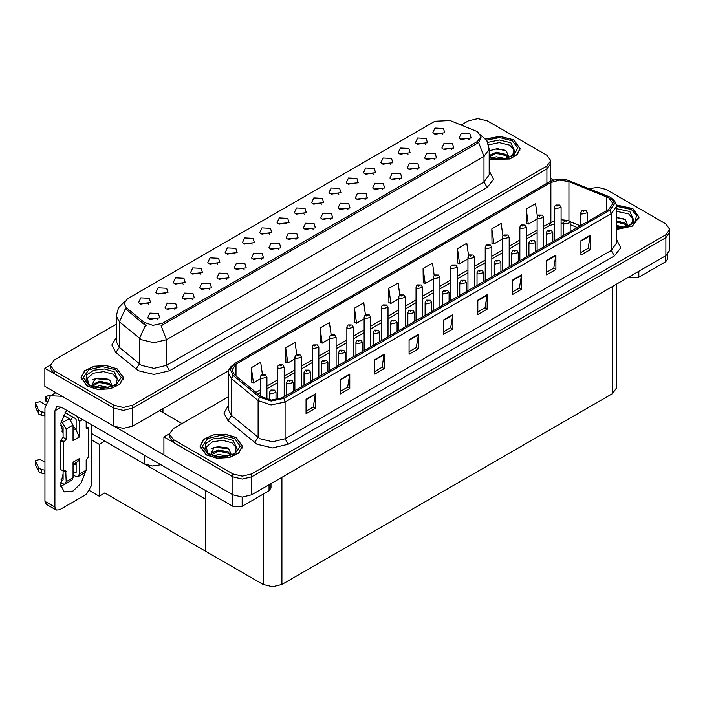 <?xml version="1.0" encoding="UTF-8"?>
<svg xmlns="http://www.w3.org/2000/svg" width="705" height="705" viewBox="0 0 705 705"><rect width="100%" height="100%" fill="white"/><g stroke="black" fill="none" stroke-linecap="round" stroke-linejoin="round"><path stroke-width="1.06" d="M217.713 264.128L216.647 263.009L209.958 264.128M218.524 258.321L210.028 257.898L207.834 262.648L209.156 263.732L219.837 262.648L218.524 258.321M442.634 134.267L441.568 133.148L434.879 134.267M443.445 128.46L434.959 128.037L432.764 132.787L434.077 133.871L444.758 132.787L443.445 128.46M434.421 159.497L433.355 158.378L426.666 159.497M435.232 153.69L426.745 153.258L424.551 158.017L425.864 159.101L436.545 158.017L435.232 153.69M235.012 254.135L233.945 253.016L227.257 254.135M235.823 248.327L227.336 247.904L225.142 252.663L226.455 253.738L237.136 252.663L235.823 248.327M382.515 189.46L381.449 188.341L374.76 189.46M383.326 183.653L374.84 183.229L372.645 187.979L373.958 189.063L384.639 187.979L383.326 183.653M338.823 194.201L337.757 193.082L331.068 194.201M339.634 188.394L331.147 187.971L328.953 192.721L330.266 193.804L340.947 192.721L339.634 188.394M278.704 249.394L277.638 248.275L270.949 249.394M279.515 243.586L271.028 243.163L268.834 247.913L270.147 248.997L280.828 247.913L279.515 243.586M390.729 164.239L389.662 163.119L382.974 164.239M391.539 158.431L383.053 157.999L380.859 162.758L382.172 163.842L392.852 162.758L391.539 158.431M330.61 219.431L329.543 218.312L322.855 219.431M331.421 213.624L322.934 213.192L320.74 217.951L322.053 219.035L332.734 217.951L331.421 213.624M356.131 184.216L355.064 183.097L348.376 184.216M356.933 178.409L348.446 177.977L346.252 182.736L347.565 183.82L358.246 182.736L356.933 178.409M296.012 239.409L294.946 238.29L288.257 239.409M296.814 233.602L288.327 233.17L286.133 237.929L287.446 239.013L298.127 237.929L296.814 233.602M408.036 154.245L406.97 153.126L400.281 154.245M408.838 148.438L400.352 148.015L398.158 152.765L399.471 153.849L410.151 152.765L408.838 148.438M347.918 209.438L346.851 208.319L340.162 209.438M348.719 203.63L340.233 203.207L338.039 207.957L339.352 209.041L350.032 207.957L348.719 203.63M165.807 294.091L164.741 292.98L158.052 294.091M166.618 288.292L158.123 287.86L155.928 292.619L157.25 293.694L167.931 292.619L166.618 288.292M252.319 244.15L251.253 243.031L244.564 244.15M253.121 238.343L244.635 237.92L242.441 242.67L243.754 243.754L254.443 242.67L253.121 238.343M174.893 309.328L173.827 308.208L167.138 309.328M175.704 303.52L167.217 303.097L165.023 307.856L166.336 308.931L177.017 307.856L175.704 303.52M304.225 214.179L303.159 213.06L296.47 214.179M305.027 208.372L296.541 207.949L294.346 212.698L295.659 213.782L306.349 212.698L305.027 208.372M209.5 289.35L208.433 288.23L201.745 289.35M210.31 283.542L201.815 283.119L199.621 287.869L200.934 288.953L211.623 287.869L210.31 283.542M261.405 259.387L260.339 258.268L253.65 259.387M262.216 253.58L253.721 253.148L251.526 257.907L252.839 258.991L263.529 257.907L262.216 253.58M321.524 204.194L320.458 203.075L313.769 204.194M322.335 198.387L313.84 197.964L311.645 202.714L312.958 203.798L323.648 202.714L322.335 198.387M226.799 279.365L225.732 278.246L219.043 279.365M227.609 273.558L219.123 273.135L216.928 277.885L218.242 278.969L228.922 277.885L227.609 273.558M373.43 174.223L372.363 173.104L365.675 174.223M374.24 168.416L365.745 167.993L363.551 172.743L364.864 173.827L375.553 172.743L374.24 168.416M313.311 229.416L312.244 228.297L305.556 229.416M314.122 223.608L305.626 223.185L303.432 227.935L304.745 229.019L315.435 227.935L314.122 223.608M269.618 234.157L268.552 233.038L261.863 234.157M270.429 228.35L261.934 227.926L259.74 232.685L261.062 233.76L271.742 232.685L270.429 228.35M451.729 149.504L450.662 148.385L443.974 149.504M452.531 143.697L444.044 143.274L441.85 148.024L443.163 149.107L453.844 148.024L452.531 143.697M244.106 269.372L243.04 268.252L236.351 269.372M244.908 263.564L236.422 263.141L234.227 267.891L235.54 268.975L246.221 267.891L244.908 263.564M148.508 304.084L147.442 302.965L140.753 304.084M149.31 298.277L140.824 297.854L138.629 302.604L139.942 303.688L150.632 302.604L149.31 298.277M200.414 274.113L199.348 272.994L192.659 274.113M201.216 268.314L192.729 267.882L190.535 272.641L191.848 273.716L202.538 272.641L201.216 268.314M157.594 319.321L156.528 318.202L149.839 319.321M158.405 313.513L149.909 313.09L147.715 317.84L149.037 318.924L159.718 317.84L158.405 313.513M469.028 139.519L467.961 138.4L461.273 139.519M469.838 133.712L461.343 133.28L459.149 138.039L460.462 139.123L471.151 138.039L469.838 133.712M286.917 224.172L285.851 223.053L279.162 224.172M287.728 218.365L279.242 217.942L277.047 222.692L278.36 223.776L289.041 222.692L287.728 218.365M192.201 299.343L191.134 298.224L184.446 299.343M193.003 293.536L184.516 293.113L182.322 297.863L183.635 298.946L194.324 297.863L193.003 293.536M425.335 144.261L424.269 143.141L417.58 144.261M426.146 138.453L417.651 138.021L415.457 142.78L416.77 143.864L427.459 142.78L426.146 138.453M365.216 199.453L364.15 198.334L357.461 199.453M366.027 193.646L357.532 193.214L355.338 197.973L356.651 199.057L367.34 197.973L366.027 193.646M183.106 284.106L182.04 282.987L175.351 284.106M183.917 278.299L175.43 277.876L173.236 282.626L174.549 283.71L185.23 282.626L183.917 278.299M417.122 169.482L416.056 168.363L409.367 169.482M417.933 163.675L409.438 163.252L407.243 168.001L408.556 169.085L419.246 168.001L417.933 163.675M399.823 179.475L398.757 178.356L392.068 179.475M400.625 173.668L392.139 173.236L389.944 177.995L391.257 179.079L401.938 177.995L400.625 173.668M477.452 131.694L450.142 120.52L434.87 121.295L127.526 298.735L124.036 303.608L126.195 307.556L144.199 322.405L152.932 325.313L162.397 323.322L477.452 141.423L480.951 136.559L477.452 131.694M160.943 464.78L152.271 466.04L144.19 463.837L91.165 433.223M478.36 118.581L477.355 118.581M50.372 365.102L44.882 368.274L113.902 408.125L123.269 410.363L132.637 408.125L546.877 168.962L550.764 163.551L546.877 168.962L132.637 408.125L123.269 410.363L113.902 408.125L54.25 373.685L50.363 368.274L50.363 365.393L54.25 370.795L113.902 405.234L123.269 407.481L132.637 405.234L546.877 166.072L550.764 160.669L546.877 155.259L487.226 120.819L477.858 118.581L468.49 120.819L461.237 125.005M44.882 368.274L44.882 386.305L113.902 426.155L123.269 428.393L132.637 426.155L228.64 370.724M104.781 441.083L99.22 444.291L91.165 439.638M102.595 439.823L205.719 499.36L205.719 551.292L104.781 493.015L99.22 496.223L89.791 490.777M99.22 496.223L99.22 444.291M228.367 396.844L173.236 428.675L169.359 434.086L169.359 436.968L173.236 442.379L232.888 476.818L242.256 479.056L251.623 476.818L665.873 237.655L669.75 232.245L665.873 237.655L251.623 476.818L242.256 479.056L232.888 476.818L163.868 436.968L163.868 454.998L232.888 494.848L242.256 497.096L251.623 494.848L665.873 255.686L669.75 250.284L669.75 229.363L665.873 223.952L606.221 189.513L598.096 187.31L589.398 188.596M597.346 187.283L596.351 187.283M169.367 433.795L163.868 436.968M616.346 284.282L616.346 388.217L612.469 393.628L281.921 584.463L272.553 586.71L263.176 584.463L205.719 551.292L205.719 490.627M489.191 159.418L509.926 158.977L517.364 154.518L520.078 148.535L513.866 139.881L500.03 136.312L485.595 138.991M117.241 368.865L106.385 365.516L94.135 366.212L84.618 370.724L81.049 377.527L87.261 386.181L98.11 389.53L110.359 388.834L119.876 384.322L123.446 377.527L117.241 368.865M480.951 136.559L480.951 138.021L478.607 142.384L477.452 143.221L161.057 325.719L166.459 339.731L153.963 342.718L141.476 339.731L119.427 321.824L116.237 315.972L116.237 341.581L119.427 347.433L141.476 365.331L153.963 368.318L166.459 365.331L484.009 181.996L489.191 174.787L489.191 149.178L484.009 156.395L478.607 142.384M146.878 325.719L144.199 324.37L125.393 308.711L119.427 321.824L119.427 347.433L115.814 352.5L111.822 344.974L116.237 337.536M116.237 324.194L54.25 359.982L50.363 365.393M616.426 229.442L632.341 226.173L639.065 217.228L632.861 208.574L616.302 205.023M236.228 437.567L225.371 434.218L213.121 434.914L203.613 439.418L200.035 446.221L206.248 454.875L217.105 458.224L229.354 457.527L238.863 453.024L242.441 446.221L236.228 437.567M608.75 197.823L612.892 203.595L608.75 209.367L282.573 397.682L271.346 400.043L261 396.589L234.457 374.699L231.901 370.019L236.043 364.256L550.852 182.498L559.611 180.145L568.944 181.59L608.75 197.823M610.001 197.109L566.141 179.616L555.54 179.616L549.6 181.775L234.791 363.533L230.191 369.226L233.011 375.289L259.555 397.179L271.196 401.057L283.824 398.404L610.001 210.09L614.654 203.595L610.001 197.109M306.058 399.303L306.058 413.729L315.426 408.318L315.426 393.892L306.058 399.303M306.058 411.174L313.276 407.005L315.426 393.892M313.214 407.041L315.426 408.318M340.418 379.475L340.418 393.892L349.786 388.49L349.786 374.064L340.418 379.475M340.418 391.337L347.627 387.168L349.786 374.064M347.565 387.204L349.786 388.49M374.769 359.638L374.769 374.064L384.137 368.653L384.137 354.227L374.769 359.638M374.769 371.5L381.987 367.34L384.137 354.227M381.925 367.375L384.137 368.653M409.12 339.801L409.12 354.227L418.488 348.816L418.488 334.39L409.12 339.801M409.12 351.672L416.338 347.503L418.488 334.39M416.276 347.539L418.488 348.816M580.894 240.634L580.894 255.06L590.261 249.649L590.261 235.223L580.894 240.634M580.894 252.496L588.111 248.336L590.261 235.223M588.04 248.371L590.261 249.649M546.534 260.471L546.534 274.888L555.91 269.486L555.91 255.06L546.534 260.471M546.534 272.333L553.751 268.164L555.91 255.06M553.689 268.2L555.91 269.486M512.183 280.299L512.183 294.725L521.55 289.314L521.55 274.888L512.183 280.299M512.183 292.17L519.4 288.001L521.55 274.888M519.338 288.037L521.55 289.314M477.831 300.136L477.831 314.562L487.199 309.151L487.199 294.725L477.831 300.136M477.831 311.998L485.049 307.838L487.199 294.725M484.978 307.873L487.199 309.151M443.471 319.973L443.471 334.39L452.848 328.988L452.848 314.562L443.471 319.973M443.471 331.835L450.689 327.666L452.848 314.562M450.627 327.702L452.848 328.988M169.359 434.086L173.236 439.497L232.888 473.936L242.256 476.175L251.623 473.936L665.873 234.774L669.75 229.363M331.138 334.849L329.42 322.634L320.052 328.045L320.202 342.383M296.787 354.712L295.069 342.471L285.701 347.882L285.851 362.22M262.436 374.602L260.718 362.308L251.341 367.71L251.491 382.048M434.209 275.417L432.482 263.132L423.115 268.543L423.264 282.881M468.569 255.677L466.833 243.304L457.466 248.715L457.615 263.044M502.947 236.008L501.193 223.467L491.817 228.878L491.975 243.216M537.342 216.435L535.544 203.63L526.177 209.041L526.327 223.379M365.49 315.003L363.771 302.806L354.404 308.208L354.553 322.546M399.841 295.192L398.131 282.969L388.763 288.38L388.913 302.718M388.763 288.38L390.878 303.45L398.722 298.92M390.878 303.45L388.763 302.656M423.115 268.543L425.23 283.613L433.319 278.942M425.23 283.613L423.115 282.828M457.466 248.715L459.581 263.785L467.926 258.964M459.581 263.785L457.466 262.991M491.817 228.878L493.932 243.948L502.533 238.986M493.932 243.948L491.817 243.155M526.177 209.041L528.292 224.111L537.131 219.008M528.292 224.111L526.177 223.326M354.404 308.208L356.519 323.287L364.115 318.898M356.519 323.287L354.404 322.493M320.052 328.045L322.167 343.115L329.517 338.876M322.167 343.115L320.052 342.33M285.701 347.882L287.816 362.952L294.91 358.854M287.816 362.952L285.701 362.158M251.341 367.71L253.456 382.789L260.304 378.832M253.456 382.789L251.341 381.995M266.931 399.391L266.931 377.272L261.273 378.62L260.304 377.272L260.665 375.95L261.625 374.972L262.806 375.034L262.842 375.915L264.401 375.016L263.317 375.28M262.868 374.998L261.74 374.91M263.291 375.642L262.806 375.034M276.016 399.823L276.016 392.509L270.368 393.857L269.389 392.509L270.711 390.209L271.892 390.27L271.927 391.152L273.487 390.253L271.963 390.235L273.152 390.702L271.892 390.27M271.963 390.235L270.835 390.147M638.792 271.319L638.792 277.276L665.652 261.767L665.652 255.818M553.566 180.11L550.764 178.488M667.591 254.461L667.591 259.061L665.652 261.767M638.792 277.276L629.424 277.276L629.424 276.73M628.957 277.003L629.424 277.276M64.569 484.317L60.771 486.371M85.296 472.421L80.96 483.233L73.047 491.068L64.217 491.94L60.586 484.855L63.053 473.76M63.053 431.954L61.467 431.037M76.175 428.711L73.047 426.904M242.159 497.087L242.159 506.26L269.019 490.759L269.019 484.811M182.04 423.59L159.559 410.61M163.868 454.928L115.038 426.736M72.633 416.902L70.879 419.898M75.532 463.018L75.514 464.718M54.937 507.08L56.303 510.112L46.31 504.339L44.944 501.308L54.937 507.08L54.937 410.795L56.761 406.75L61.185 407.182L232.791 506.26L232.791 494.795M62.155 396.281L50.425 395.778L44.944 407.904L44.944 501.308M56.303 510.112L59.617 509.786L86.477 494.275L91.165 486.159L91.165 424.498M63.053 433.363L60.789 423.264L66.596 410.31M270.958 483.683L270.958 488.054L269.019 490.759M242.159 506.26L232.791 506.26M284.23 396.721L284.23 367.279L278.581 368.636L277.611 367.279L277.964 365.965L278.924 364.978L280.105 365.049L280.141 365.93L281.7 365.023L280.176 365.005L281.365 365.472L280.105 365.049M280.176 365.005L279.048 364.917M301.537 386.737L301.537 357.294L295.88 358.642L294.91 357.294L295.272 355.972L296.232 354.994L297.404 355.056L297.439 355.937L298.999 355.038L297.475 355.02L298.664 355.487L297.404 355.056M297.475 355.02L296.347 354.932M318.836 376.743L318.836 347.301L313.179 348.658L312.209 347.301L312.571 345.988L313.531 345.001L314.712 345.071L314.738 345.952L316.307 345.045L315.223 345.309M314.774 345.027L313.646 344.939M315.197 345.67L314.712 345.071M293.324 391.478L293.324 382.515L287.666 383.864L286.697 382.515L288.019 380.215L289.191 380.286L289.226 381.167L290.786 380.259L289.262 380.242L290.451 380.709L289.191 380.286M289.262 380.242L288.133 380.154M310.623 381.484L310.623 372.522L304.965 373.879L303.996 372.522L305.318 370.231L306.499 370.292L306.525 371.174L308.094 370.275L306.56 370.257L307.75 370.724L306.499 370.292M306.56 370.257L305.432 370.169M327.922 371.5L327.922 362.537L322.273 363.886L321.295 362.537L322.617 360.237L323.798 360.299L323.833 361.189L325.393 360.281L323.868 360.264L325.049 360.731L323.798 360.299M323.868 360.264L322.731 360.176M345.23 361.506L345.23 352.544L339.572 353.901L338.603 352.544L339.925 350.253L341.097 350.314L341.132 351.196L342.692 350.297L341.167 350.279L342.357 350.746L341.617 350.561M341.167 350.279L340.039 350.191M341.59 350.914L341.097 350.314M82.608 419.554L79.295 421.467L79.295 436.977L76.175 430.068L73.047 428.27M60.586 482.793L62.428 483.85L65.08 484.115L66.182 481.691L73.047 477.726L73.047 462.216L79.295 458.611L79.295 474.113L86.169 470.147L86.169 460.057L88.663 456.805L88.663 427.953L86.169 426.516M73.047 477.726L71.954 480.149L65.08 484.115M44.944 462.216L40.062 459.404L35.25 460.55L35.347 464.577L38.696 471.689L41.701 473.17L41.701 469.556L44.944 470.147M73.047 464.454L77.92 461.643L79.295 458.611M76.175 462.656L76.175 472.315L75.55 472.676L76.175 472.315M73.047 471.231L75.55 472.676M86.169 470.147L85.067 472.579L78.193 476.545L75.55 476.28L73.047 474.835M78.193 476.545L79.295 474.113M69.302 418.576L73.047 425.071L66.182 429.037L62.428 422.551L69.302 418.576L63.468 415.21M45.173 404.652L40.062 401.7L35.25 402.855L35.347 406.882L38.696 413.994L41.701 415.465L41.701 411.861L44.944 412.451M79.295 436.977L73.047 440.581L73.047 425.071M79.295 421.467L77.303 416.496M47.341 398.695L45.481 396.941L49.033 395.373L50.69 395.628M76.175 430.068L76.175 419.66L75.55 418.585L65.027 412.513M63.053 470.87L63.053 479.885L62.428 480.246L63.053 479.885M60.586 425.089L63.053 427.239L63.053 437.329L60.559 440.581L60.559 469.424L63.679 471.231L65.724 470.579L66.182 481.691M66.182 429.037L66.182 439.136L63.679 442.379L60.559 440.581M61.071 421.766L62.428 422.551M44.944 416.056L44.644 412.275M44.644 415.888L41.701 415.465M41.701 411.861L38.696 410.389L35.25 402.855M38.696 410.389L38.696 413.994M38.096 409.208L38.096 412.813M76.175 465.097L74.051 463.881M88.663 427.953L86.627 428.605L86.169 427.6L86.169 421.608M63.679 442.379L63.679 471.231M44.944 473.76L44.644 469.979M61.071 479.462L62.428 480.246M44.644 473.584L41.701 473.17M45.481 396.941L45.957 401.453M41.701 469.556L38.696 468.085L35.25 460.55M38.696 468.085L38.696 471.689M38.096 466.913L38.096 470.517M488.609 144.886L499.246 142.595L509.689 145.177L513.936 149.901L512.702 155.179M485.692 139.114L499.986 136.435L513.716 139.969L519.858 148.535L517.162 154.474L509.759 158.889L489.191 159.277M489.191 150.879L497.483 148.561L506.313 151.02L508.754 156.589L508.402 157.479M491.314 158.105L496.294 156.739L505.036 158.449M493.042 158.519L503.203 158.784M489.191 155.567L496.294 152.165L505.934 154.421L508.49 157.303M489.191 156.713L496.258 153.311L505.934 155.567L508.041 157.612M510.42 156.598L511.354 155.417L510.649 156.484M489.296 150.799L495.509 149.037L504.886 150.174M492.328 154.192L495.509 153.619L503.467 154.298M493.227 158.554L503.141 158.792M616.426 211.333L628.675 213.871L632.923 218.603L631.689 223.882M616.32 205.146L632.702 208.662L638.845 217.228L632.182 226.085L616.426 229.31M616.426 217.263L625.3 219.713L627.741 225.283L627.388 226.182M616.426 225.38L624.022 227.151M616.426 226.525L622.189 227.477M616.426 220.806L624.93 223.115L627.476 226.005M616.426 221.952L624.93 224.26L627.027 226.305M629.415 225.292L630.34 224.119L629.635 225.177M616.426 217.633L623.872 218.876M616.426 222.207L622.453 223M616.426 226.79L622.127 227.486M88.425 384.172L87.473 378.153L93.457 373.192L103.564 371.614L113.056 374.17L117.303 378.893L116.069 384.172M117.083 368.962L123.225 377.527L119.691 384.251L110.28 388.711L98.154 389.407L87.411 386.084L81.269 377.527L84.803 370.795L94.223 366.336L106.34 365.648L117.083 368.962M91.518 386.252L95.069 378.55L109.689 380.013L112.121 385.582L111.769 386.472M94.681 387.098L99.669 385.732L108.403 387.442M96.409 387.512L106.57 387.776M92.32 386.314L92.602 384.463L99.669 381.158L109.31 383.405L111.857 386.296M92.337 386.322L99.167 382.348L109.31 384.551L111.408 386.604M113.796 385.591L114.721 384.41L114.016 385.476M92.663 379.792L98.876 378.03L108.262 379.167M95.704 383.185L98.876 382.612L106.834 383.291M96.603 387.547L106.508 387.785M207.411 452.874L206.459 446.847L212.443 441.885L222.551 440.317L232.042 442.863L236.298 447.596L235.065 452.874M236.069 437.655L242.22 446.221L238.678 452.954L229.266 457.413L217.149 458.1L206.406 454.787L200.255 446.221L203.798 439.488L213.21 435.029L225.327 434.342L236.069 437.655M210.513 454.954L214.056 447.252L228.676 448.706L231.117 454.276L230.755 455.174M213.677 455.8L218.656 454.434L227.398 456.144M215.404 456.205L225.565 456.47M230.394 455.298L228.297 453.253L218.153 451.05L211.315 455.016L211.597 453.165L218.656 449.852L228.297 452.108L230.852 454.998M232.782 454.284L233.716 453.103L233.002 454.17M211.659 448.486L217.871 446.723L227.248 447.869M214.69 451.887L217.871 451.306L225.829 451.993M215.589 456.25L225.494 456.479M336.135 366.759L336.135 337.316L330.486 338.664L329.517 337.316L329.869 335.994L330.83 335.016L332.011 335.078L332.046 335.959L333.606 335.06L332.081 335.042L333.271 335.51L332.011 335.078M332.081 335.042L330.953 334.954M353.443 356.765L353.443 327.323L347.785 328.671L346.816 327.323L347.168 326.01L348.138 325.023L349.31 325.093L349.345 325.974L350.905 325.067L349.38 325.049L350.57 325.516L349.83 325.331M349.38 325.049L348.252 324.961M349.803 325.349L349.31 325.093M370.742 346.781L370.742 317.338L365.084 318.686L364.115 317.338L364.476 316.016L365.437 315.038L366.618 315.1L366.644 315.981L368.213 315.082L367.129 315.346M366.679 315.064L365.551 314.976M367.102 315.699L366.618 315.1M362.529 351.522L362.529 342.56L356.871 343.908L355.902 342.56L357.224 340.259L358.404 340.321L358.431 341.202L359.999 340.303L358.466 340.286L359.656 340.753L358.404 340.321M358.466 340.286L357.338 340.198M379.828 341.528L379.828 332.566L374.179 333.923L373.201 332.566L374.522 330.275L375.703 330.337L375.739 331.218L377.298 330.319L376.214 330.575M375.774 330.293L374.637 330.213M376.188 330.592L375.703 330.337M397.135 331.544L397.135 322.582L391.478 323.93L390.508 322.582L391.83 320.281L393.002 320.343L393.037 321.224L394.597 320.326L393.073 320.308L394.262 320.775L393.522 320.59M393.073 320.308L391.945 320.22M393.496 320.951L393.002 320.343M388.041 336.787L388.041 307.345L382.392 308.693L381.414 307.345L381.775 306.032L382.736 305.045L383.917 305.115L383.952 305.996L385.512 305.089L383.987 305.071L385.168 305.538L383.917 305.115M383.987 305.071L382.859 304.983M405.349 326.803L405.349 297.351L399.691 298.708L398.722 297.351L399.074 296.038L400.043 295.06L401.215 295.122L401.251 296.003L402.811 295.104L401.286 295.087L402.476 295.554L401.735 295.369M401.286 295.087L400.158 294.998M401.709 295.721L401.215 295.122M422.648 316.809L422.648 287.367L416.99 288.715L416.02 287.367L416.382 286.054L417.342 285.067L418.523 285.128L418.55 286.019L420.118 285.111L419.034 285.375M418.585 285.093L417.457 285.005M419.008 285.736L418.523 285.128M439.946 306.825L439.946 277.373L434.298 278.731L433.319 277.373L433.681 276.06L434.641 275.082L435.822 275.144L435.857 276.025L437.417 275.126L435.893 275.109L437.074 275.576L435.822 275.144M435.893 275.109L434.756 275.02M457.254 296.831L457.254 267.389L451.597 268.737L450.627 267.389L450.98 266.076L451.949 265.089L453.121 265.15L453.156 266.032L454.716 265.133L453.192 265.115L454.381 265.582L453.641 265.397M453.192 265.115L452.064 265.027M453.615 265.759L453.121 265.15M414.434 321.55L414.434 312.588L408.777 313.945L407.807 312.588L409.129 310.297L410.31 310.359L410.336 311.24L411.905 310.341L410.372 310.315L411.561 310.79L410.31 310.359M410.372 310.315L409.244 310.235M431.733 311.566L431.733 302.604L426.084 303.952L425.106 302.604L426.428 300.304L427.609 300.365L427.644 301.246L429.204 300.348L428.12 300.612M427.679 300.33L426.543 300.242M428.094 300.63L427.609 300.365M449.041 301.573L449.041 292.61L443.383 293.967L442.414 292.61L443.736 290.31L444.908 290.381L444.943 291.262L446.503 290.363L444.978 290.337L446.168 290.812L445.428 290.619M444.978 290.337L443.85 290.257M445.401 290.98L444.908 290.381M466.34 291.588L466.34 282.626L460.682 283.974L459.713 282.626L461.035 280.326L462.216 280.387L462.242 281.269L463.811 280.37L462.277 280.352L463.467 280.819L462.216 280.387M462.277 280.352L461.149 280.264M483.639 281.595L483.639 272.632L477.981 273.989L477.012 272.632L478.334 270.332L479.515 270.403L479.55 271.284L481.11 270.385L480.026 270.641M479.585 270.359L478.448 270.279M479.999 271.002L479.515 270.403M474.553 286.847L474.553 257.395L468.896 258.753L467.926 257.395L468.287 256.082L469.248 255.104L470.429 255.166L470.455 256.047L472.024 255.148L470.94 255.404M470.491 255.122L469.363 255.043M470.914 255.765L470.429 255.166M491.852 276.853L491.852 247.411L486.203 248.759L485.225 247.411L485.586 246.098L486.547 245.111L487.728 245.173L487.763 246.054L489.323 245.155L487.798 245.137L488.979 245.604L487.728 245.173M487.798 245.137L486.661 245.049M509.16 266.869L509.16 237.418L503.502 238.775L502.533 237.418L502.885 236.105L503.855 235.118L505.027 235.188L505.062 236.069L506.622 235.17L505.097 235.144L506.287 235.62L505.027 235.188M505.097 235.144L503.969 235.065M526.459 256.876L526.459 227.433L520.801 228.781L519.832 227.433L520.193 226.12L521.154 225.133L522.335 225.195L522.361 226.076L523.93 225.177L522.846 225.441M522.396 225.159L521.268 225.071M522.819 225.803L522.335 225.195M543.758 246.891L543.758 217.44L538.1 218.797L537.131 217.44L537.492 216.127L538.453 215.14L539.633 215.21L539.669 216.091L541.228 215.192L539.704 215.166L540.885 215.642L539.633 215.21M539.704 215.166L538.567 215.087M561.065 236.898L561.065 207.455L555.408 208.803L554.438 207.455L554.791 206.142L555.76 205.155L556.932 205.217L556.968 206.098L558.527 205.199L557.003 205.181L558.193 205.649L556.932 205.217M557.003 205.181L555.875 205.093M500.938 271.61L500.938 262.648L495.289 263.996L494.32 262.648L495.641 260.348L496.813 260.409L496.849 261.291L498.409 260.392L496.884 260.374L498.074 260.841L497.333 260.656M496.884 260.374L495.756 260.286M497.307 261.017L496.813 260.409M518.245 261.617L518.245 252.654L512.588 254.012L511.618 252.654L512.94 250.354L514.121 250.425L514.148 251.306L515.716 250.407L514.183 250.381L515.373 250.857L514.121 250.425M514.183 250.381L513.055 250.301M535.544 251.632L535.544 242.67L529.887 244.018L528.917 242.67L530.239 240.37L531.42 240.431L531.455 241.313L533.015 240.414L531.931 240.678M531.491 240.396L530.354 240.308M531.905 241.039L531.42 240.431M552.843 241.639L552.843 232.676L547.195 234.034L546.225 232.676L547.547 230.376L548.719 230.447L548.754 231.328L550.314 230.429L548.79 230.403L549.979 230.879L549.239 230.685M548.79 230.403L547.662 230.323M549.213 231.046L548.719 230.447M570.151 231.654L570.151 222.692L564.493 224.04L563.524 222.692L564.846 220.392L566.027 220.453L566.053 221.335L567.613 220.436L566.089 220.418L567.278 220.885L566.027 220.453M566.089 220.418L564.961 220.33M587.45 221.661L587.45 212.698L581.792 214.056L580.823 212.698L582.145 210.398L583.326 210.469L583.361 211.35L584.921 210.442L583.396 210.425L584.577 210.901L583.326 210.469M583.396 210.425L582.26 210.346M144.19 463.837L144.19 455.113M546.877 183.3L546.877 166.072M132.637 426.155L132.637 405.234M113.902 426.155L113.902 405.234M162.934 412.557L162.934 408.662M126.195 307.556L126.195 309.521M144.199 322.405L144.199 324.37M162.397 323.322L162.397 325.12M477.452 141.423L477.452 143.221M232.888 494.848L232.888 473.936M251.623 494.848L251.623 473.936M665.873 255.686L665.873 234.774M612.469 393.628L612.469 286.521M281.921 584.463L281.921 477.364M263.176 584.463L263.176 494.126M169.579 370.742L166.459 365.331L166.459 339.731L484.009 156.395L484.009 181.996L487.137 187.407L169.579 370.742L153.963 374.478L138.356 370.742L115.814 352.5M145.521 325.19L139.493 338.365L139.493 363.974L135.88 369.041M489.191 170.742L493.553 179.29L487.137 187.407M54.25 370.795L54.25 373.685M616.426 239.224L620.779 247.772L614.372 255.889L288.195 444.203L285.076 438.792L611.244 250.478L616.426 243.269L616.426 206.486L611.244 213.694L610.001 210.09M288.195 444.203L272.579 447.939L256.964 444.203L227.944 420.612L223.952 413.086L228.367 405.648M260.092 438.792L272.579 441.779L285.076 438.792L285.076 402.009L271.037 404.961L258.109 400.643L231.566 378.761L228.367 372.91L228.367 409.693L231.566 415.545L260.092 438.792M555.54 179.616L549.6 181.775M234.791 363.533L230.412 367.129L228.896 369.878L228.367 372.91M233.011 375.289L231.566 378.761L231.566 415.545L227.944 420.612M259.555 397.179L258.109 400.643L258.109 437.426L254.487 442.502M283.824 398.404L285.076 402.009L611.244 213.694L611.244 250.478L614.372 255.889M173.236 439.497L173.236 442.379M236.043 364.256L236.043 376.012M606.864 196.915L606.864 210.46M568.944 181.59L568.944 220.471M580.25 225.82L569.931 221.652M565.234 220.18L561.065 219.784M554.438 220.665L543.758 226.261M550.852 182.498L550.852 222.172L549.204 225.811L543.758 228.949M537.131 230.086L526.459 236.254M519.832 240.079L509.16 246.239M502.533 250.063L491.852 256.232M485.225 260.057L474.553 266.217M467.926 270.041L457.254 276.21M450.627 280.035L439.946 286.195M433.319 290.019L422.648 296.188M416.02 300.013L405.349 306.173M398.722 309.997L388.041 316.166M381.414 319.991L370.742 326.151M364.115 329.975L353.443 336.144M346.816 339.969L336.135 346.129M329.517 349.953L318.836 356.122M312.209 359.947L301.537 366.106M294.91 369.931L284.23 376.1M277.611 379.924L266.931 386.084M260.304 389.909L255.95 392.429M577.219 227.574L570.151 224.657M443.471 320.423L452.804 315.038M477.831 300.594L487.164 295.201M512.183 280.757L521.515 275.373M546.534 260.921L555.866 255.536M580.894 241.092L590.226 235.699M409.12 340.259L418.453 334.875M374.769 360.096L384.102 354.703M340.418 379.924L349.742 374.54M306.058 399.761L315.391 394.377M61.185 407.182L54.937 410.795M46.31 400.581L46.31 398.096M66.182 439.136L63.053 437.329M35.347 403.278L35.347 406.882M87.728 428.499L86.169 427.6M64.613 441.841L61.494 440.035M66.182 471.592L64.613 470.693M35.347 460.973L35.347 464.577M487.693 142.375L499.413 139.942L510.843 142.798L515.205 152.28L512.57 155.285L508.534 157.426L504.093 158.634L498.893 159.092L489.191 157.418M486.494 140.216L499.589 137.572L512.306 140.78L517.831 147.847L513.875 155.259L502.418 159.304L489.191 157.964M616.426 208.671L629.838 211.491L634.192 220.982L631.557 223.978L627.529 226.129L623.079 227.336L616.426 227.75M616.417 206.292L631.301 209.473L636.562 215.298L635.126 221.811L627.503 226.675L616.426 228.164M85.922 381.273L86.592 374.989L93.747 370.248L104.437 369.006L114.219 371.791L118.572 381.273L115.937 384.278L111.91 386.419L102.26 388.085L95.624 387.336L89.923 385.168L85.922 381.273M115.682 369.773L121.242 377.527L115.682 385.274L102.251 388.49L88.821 385.274L83.261 377.527L88.821 369.773L102.251 366.556L115.682 369.773M204.917 449.975L205.578 443.692L212.743 438.942L223.423 437.708L233.205 440.484L237.559 449.975L234.924 452.971L230.896 455.122L221.247 456.778L214.611 456.038L208.909 453.861L204.917 449.975M234.668 438.466L240.229 446.221L234.668 453.976L221.238 457.184L207.808 453.976L202.247 446.221L207.808 438.466L221.238 435.258L234.668 438.466M550.764 181.15L550.764 160.669M489.191 149.178L486.882 140.833L480.519 134.725M124.468 301.766L118.502 307.706L116.237 315.972M616.426 206.486L615.888 203.445L614.416 200.758L610.336 197.25L566.141 179.616M549.265 181.925L234.457 363.674M563.524 223.256L561.065 223.141M554.438 223.846L549.204 225.811M537.131 232.773L526.459 238.942M519.832 242.767L509.16 248.927M502.533 252.751L491.852 258.92M485.225 262.745L474.553 268.905M467.926 272.729L457.254 278.898M450.627 282.723L439.946 288.883M433.319 292.707L422.648 298.876M416.02 302.701L405.349 308.861M398.722 312.685L388.041 318.854M381.414 322.679L370.742 328.838M364.115 332.663L353.443 338.832M346.816 342.656L336.135 348.816M329.517 352.641L318.836 358.81M312.209 362.634L301.537 368.794M294.91 372.619L284.23 378.788M277.611 382.612L266.931 388.772M260.304 392.597L257.871 394.007M266.931 377.272L265.503 374.901L261.837 374.849M260.304 396.016L260.304 377.272M276.016 392.509L274.589 390.138L270.931 390.085M269.389 399.858L269.389 392.509M50.425 395.778L55.854 392.641M284.23 367.279L282.802 364.917L279.145 364.855M277.611 399.541L277.611 367.279M301.537 357.294L300.11 354.923L296.444 354.871M294.91 390.561L294.91 357.294M318.836 347.301L317.409 344.939L313.743 344.877M312.209 380.568L312.209 347.301M293.324 382.515L291.896 380.154L288.23 380.092M286.697 395.302L286.697 382.515M310.623 372.522L309.195 370.16L305.529 370.107M303.996 385.309L303.996 372.522M327.922 362.537L326.494 360.176L322.837 360.114M321.295 375.324L321.295 362.537M345.23 352.544L343.802 350.182L340.136 350.129M338.603 365.331L338.603 352.544M519.858 148.535L519.858 150.297M638.845 217.228L638.845 218.991M123.225 377.527L123.225 379.281M81.269 377.527L81.269 379.281M242.22 446.221L242.22 447.983M200.255 446.221L200.255 447.983M336.135 337.316L334.708 334.945L331.05 334.893M329.517 370.583L329.517 337.316M353.443 327.323L352.015 324.961L348.349 324.899M346.816 360.59L346.816 327.323M370.742 317.338L369.314 314.968L365.648 314.915M364.115 350.605L364.115 317.338M362.529 342.56L361.101 340.198L357.435 340.136M355.902 355.346L355.902 342.56M379.828 332.566L378.4 330.204L374.734 330.151M373.201 345.353L373.201 332.566M397.135 322.582L395.708 320.22L392.042 320.158M390.508 335.368L390.508 322.582M388.041 307.345L386.613 304.983L382.956 304.921M381.414 340.612L381.414 307.345M405.349 297.351L403.921 294.99L400.255 294.937M398.722 330.627L398.722 297.351M422.648 287.367L421.22 285.005L417.554 284.943M416.02 320.634L416.02 287.367M439.946 277.373L438.519 275.012L434.862 274.959M433.319 310.649L433.319 277.373M457.254 267.389L455.827 265.027L452.161 264.965M450.627 300.656L450.627 267.389M414.434 312.588L413.007 310.226L409.341 310.174M407.807 325.375L407.807 312.588M431.733 302.604L430.306 300.242L426.64 300.18M425.106 315.391L425.106 302.604M449.041 292.61L447.613 290.248L443.947 290.196M442.414 305.397L442.414 292.61M466.34 282.626L464.912 280.264L461.246 280.202M459.713 295.413L459.713 282.626M483.639 272.632L482.211 270.271L478.545 270.209M477.012 285.419L477.012 272.632M474.553 257.395L473.125 255.034L469.459 254.981M467.926 290.671L467.926 257.395M491.852 247.411L490.424 245.049L486.758 244.987M485.225 280.678L485.225 247.411M509.16 237.418L507.732 235.056L504.066 235.003M502.533 270.694L502.533 237.418M526.459 227.433L525.031 225.071L521.365 225.01M519.832 260.7L519.832 227.433M543.758 217.44L542.33 215.078L538.664 215.025M537.131 250.716L537.131 217.44M561.065 207.455L559.638 205.093L555.972 205.032M554.438 240.722L554.438 207.455M500.938 262.648L499.51 260.286L495.853 260.224M494.32 275.435L494.32 262.648M518.245 252.654L516.818 250.293L513.152 250.231M511.618 265.441L511.618 252.654M535.544 242.67L534.117 240.308L530.451 240.246M528.917 255.457L528.917 242.67M552.843 232.676L551.416 230.315L547.759 230.253M546.225 245.463L546.225 232.676M570.151 222.692L568.723 220.33L565.058 220.268M563.524 235.479L563.524 222.692M587.45 212.698L586.022 210.337L582.356 210.275M580.823 225.485L580.823 212.698"/></g></svg>

